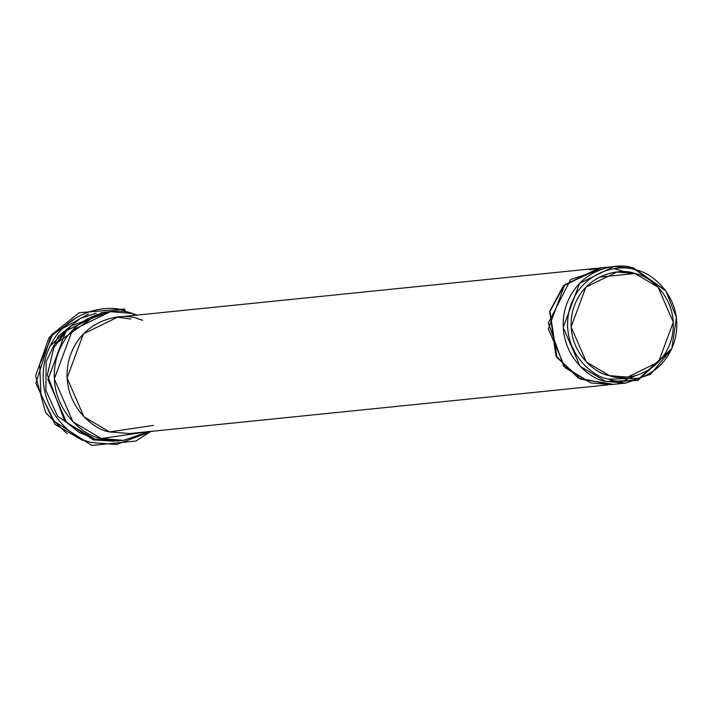 <?xml version="1.0" encoding="UTF-8"?>
<svg xmlns="http://www.w3.org/2000/svg" width="712" height="712" viewBox="0 0 712 712"><rect width="100%" height="100%" fill="white"/><g stroke="black" fill="none" stroke-linecap="round" stroke-linejoin="round"><path stroke-width="1.07" d="M671.576 349.156L650.688 374.147L625.768 383.074L605.725 381.427L580.084 366.306L563.192 327.44L579.559 283.34L613.904 266.564L633.947 268.219L665.613 290.567M613.904 266.564L599.05 268.077L564.696 284.853L548.329 328.953L565.221 367.819L590.862 382.94L610.905 384.587L625.768 383.074M635.585 375.633L618.114 383.323M589.714 269.795L598.881 268.095M596.211 268.371L117.791 317.062L83.438 333.839L67.079 377.938L83.963 416.805L109.604 431.926L129.646 433.572L608.066 384.88M82.636 440.425L54.94 424.361L35.822 383.154L51.486 334.56L88.493 313.992M94.714 313.351L96.173 313.289M50.018 346.032L71.974 325.428L69.865 326.603M68.361 328.543L55.758 343.816L96.966 314.588M63.501 419.875L78.916 432.291L93.005 438.111M117.186 317.134L130.91 319.074M634.926 273.524L616.85 272.037L585.869 287.167L571.104 326.95L586.341 361.999L609.472 375.633L627.548 377.129L658.529 361.999L673.294 322.216L658.057 287.159L634.926 273.524L599.442 277.137L634.926 273.524C649.931 275.419 680.494 300.081 671.754 338.049C661.653 375.66 623.454 381.632 609.472 375.633C594.467 373.747 563.904 349.085 572.653 311.108C582.745 273.506 620.944 267.534 634.926 273.524M665.969 291.066L635.807 270.017C620.864 263.618 580.031 269.999 569.244 310.183C559.899 350.767 592.562 377.129 608.6 379.149C623.543 385.548 664.367 379.167 675.154 338.974C684.508 298.399 651.845 272.037 635.807 270.017L665.969 291.066L676.4 317.516L671.825 348.595L639.429 378.25L608.6 379.149C592.562 377.129 559.899 350.767 569.244 310.183C580.031 269.999 620.864 263.618 635.807 270.017L633.947 268.219C618.443 261.58 576.097 268.202 564.901 309.889C555.209 351.986 589.091 379.327 605.725 381.427L637.703 380.502L671.318 349.734L671.825 348.595M153.418 425.384L109.604 431.926C92.969 429.825 59.087 402.485 68.788 360.388C79.984 318.7 122.33 312.078 137.834 318.718L142.72 320.293M134.381 315.38L132.45 313.511C115.326 306.169 68.557 313.485 56.195 359.524C45.488 406.018 82.904 436.216 101.282 438.53L149.226 431.588L123.416 440.354L101.282 438.53L72.962 421.833L54.308 378.918L72.384 330.208L110.316 311.678L132.45 313.511L134.381 315.38M137.371 315.069L132.45 313.511L137.371 315.069M103.934 312.328L66.002 330.858L47.935 379.567L66.581 422.483L94.901 439.179L117.035 441.004L94.901 439.179L66.581 422.483L47.935 379.567L66.002 330.858L103.934 312.328L110.316 311.678M109.737 311.74L70.31 326.221L53.907 347.349L47.321 374.859L64.881 421.415L94.58 439.5L122.838 440.417L94.58 439.5L64.881 421.415L47.321 374.859L53.907 347.349L70.31 326.221L109.737 311.74M92.649 442.65C73.291 440.221 33.882 408.412 45.159 359.444C58.188 310.948 107.45 303.25 125.481 310.975L125.632 312.07L125.481 310.975C107.45 303.25 58.188 310.948 45.159 359.444C33.882 408.412 73.291 440.221 92.649 442.65L116.537 444.519L146.236 433.314M125.481 310.975L124.466 309.035L125.481 310.975M77.688 316.698L49.066 337.506L35.6 375.856L45.666 412.746L67.231 433.893M599.041 268.023L563.334 285.886L549.646 311.42L555.974 356.223L578.402 378.152L610.914 384.649L578.74 378.117L556.312 356.196L549.984 311.384L563.673 285.85L599.041 268.023L601.542 267.828L564.34 285.138L549.984 311.384L556.9 357.184L580.467 379.024L613.406 384.338M590.862 382.94L563.673 366.173L548.329 323.034L570.695 279.469L606.526 267.828M610.576 384.685L613.068 384.373L580.129 379.06L556.562 357.21L549.646 311.42L563.379 285.841L598.872 268.041M614.287 268.691L625.207 271.895M114.151 441.226L93.495 439.936L57.627 416.324L45.835 390.274L46.147 361.616L58.402 336.091L80.216 318.54L94.812 313.618M101.068 312.693L105.109 312.443M123.416 440.354L117.035 441.004M124.466 309.035L79.148 312.702L53.124 333.528L39.73 364.419L40.887 394.332L54.085 421.13L91.803 445.436L135.921 441.022L150.935 431.41"/></g></svg>
